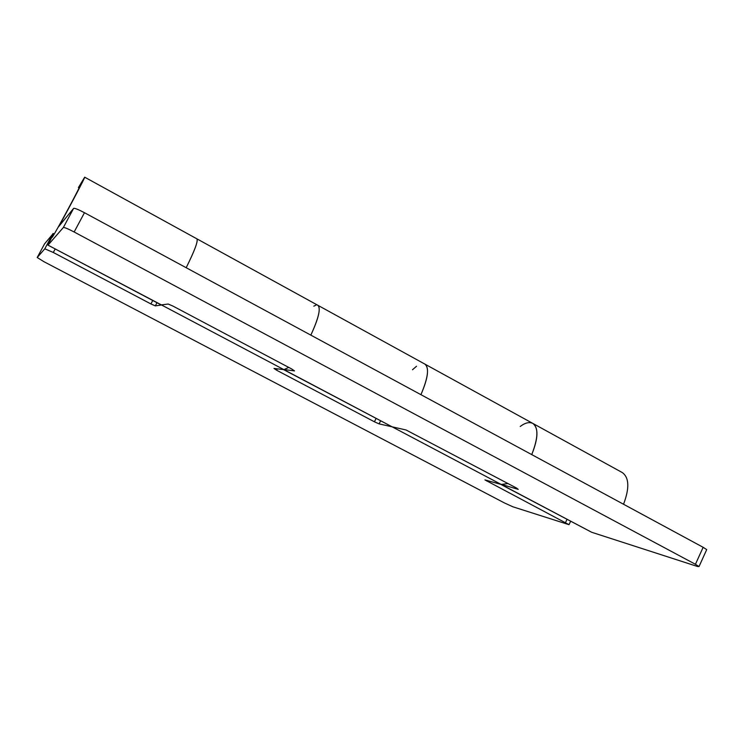 <?xml version="1.0" encoding="UTF-8"?>
<svg xmlns="http://www.w3.org/2000/svg" width="744" height="744" viewBox="0 0 744 744"><rect width="100%" height="100%" fill="white"/><g stroke="black" fill="none" stroke-linecap="round" stroke-linejoin="round"><path stroke-width="1.12" d="M283.538 369.601L392.135 426.824L379.096 423.885L374.427 421.802L276.601 370.214L273.978 368.438L283.92 369.638L288.737 367.406M156.975 302.724L155.338 305.877L150.92 303.952L152.734 300.483M55.196 248.942L53.298 252.476L44.798 248.812L37.209 257.517L43.924 261.683L504.395 502.925L512.858 506.785L569.011 524.678L484.93 479.908L501.214 484.465L508.003 483.526M44.575 243.837L53.308 233.467M310.843 335.135C318.692 317.939 321.027 307.997 317.846 305.291C320.98 308.332 318.646 318.283 310.843 335.135M412.483 369.759L416.519 366.271M59.167 226.009L59.092 225.962C70.801 204.795 85.793 176.216 84.677 177.184L196.853 238.815C198.378 240.638 194.826 250.272 186.186 267.719C194.733 250.589 198.285 240.963 196.853 238.815L424.871 364.095C429.418 367.527 428.098 377.719 420.927 394.673C428.098 378.073 429.418 367.88 424.871 364.095L532.76 423.373C538.647 427.856 538.303 438.263 531.737 454.603C538.256 437.9 538.6 427.493 532.76 423.373L622.272 472.552C629.201 477.583 629.619 488.148 623.537 504.255M53.298 252.476L150.92 303.952M155.338 305.877L161.55 304.984L47.96 245.12L53.317 234.053M699.034 566.537L695.435 564.287L703.145 547.305L706.707 549.611L699.034 566.537L697.463 566.472L591.694 532.276L392.135 426.824L406.038 429.967L516.559 488.064L518.215 489.366L500.014 483.972M47.96 245.12L161.132 304.919L168.209 304.036L172.98 306.1L291.797 369.024L294.531 370.921L283.194 369.415M58.079 227.339L73.628 208.348C74.791 208.069 78.399 209.529 84.472 212.71L74.149 231.988C68.057 228.817 64.458 227.32 63.352 227.506L48.09 245.027M313.829 306.156L315.968 305.152M520.242 426.461C525.069 422.806 529.244 421.774 532.769 423.373M84.677 177.184L78.399 187.637M59.092 225.962L60.822 222.4M500.61 484.288L591.694 532.276M695.435 564.287L74.149 231.988M703.145 547.305L84.472 212.71M53.345 234.648C48.593 244.19 58.181 227.543 68.476 208.339C77.46 191.673 83.384 179.667 78.91 187.33M380.584 420.872L379.096 423.885M374.427 421.802L376.064 418.481M277.298 368.847L276.601 370.214M487.236 480.438L486.911 481.108M565.514 522.558L567.012 519.368M44.798 248.812L53.019 233.514M44.584 243.818L37.209 257.517M392.135 426.824L161.55 304.984M63.352 227.506L73.628 208.348M570.611 521.274L569.011 524.678"/></g></svg>
